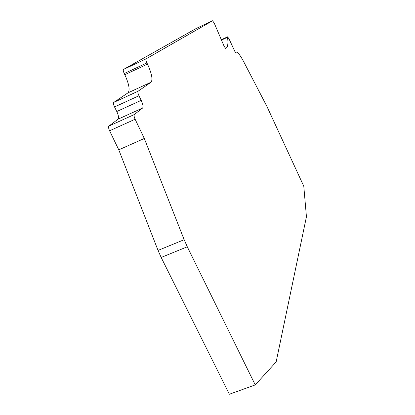 <?xml version="1.0" encoding="UTF-8"?>
<svg xmlns="http://www.w3.org/2000/svg" width="415" height="415" viewBox="0 0 415 415"><rect width="100%" height="100%" fill="white"/><g stroke="black" fill="none" stroke-linecap="round" stroke-linejoin="round"><path stroke-width="0.62" d="M221.475 40.073L227.524 37.267C228.4 43.725 227.778 47.45 225.656 48.441L224.126 46.283L214.373 23.432L212.599 20.75L146.116 58.842L123.52 69.43L196.497 28.324M235.383 52.586L236.291 52.14C237.779 52.067 240.223 55.216 243.631 61.586L266.99 106.588L303.785 186.221L306.436 216.749L276.146 361.916L255.246 384.907L187.29 246.79L184.156 239.694L144.301 138.475L135.129 119.235C134.066 116.823 133.801 115.251 134.335 114.524L142.625 108.019C143.455 106.837 142.978 104.279 141.204 100.347L138.963 95.746C137.894 93.38 137.614 91.865 138.122 91.201L151.055 82.217C152.959 79.628 151.776 73.6 147.496 64.123L146.92 62.935C145.935 60.735 145.665 59.371 146.116 58.842M236.104 52.254L235.492 52.819L229.059 38.932L227.596 36.831L227.524 37.267M184.156 239.694L158.048 250.416L161.165 257.456L229.365 394.25L255.246 384.907M158.048 250.416L118.773 149.841L109.591 130.782C108.533 128.391 108.305 126.814 108.901 126.067L118.042 119.193C118.97 117.969 118.55 115.406 116.776 111.511L114.53 106.951C113.466 104.601 113.217 103.086 113.788 102.396L128.007 92.841C130.144 90.154 129.081 84.115 124.811 74.71L124.241 73.533C123.255 71.349 123.016 69.985 123.52 69.43M118.773 149.841L144.301 138.475M196.482 28.334L212.584 20.76M151.055 82.217L128.007 92.841M124.811 74.71L147.496 64.123M138.122 91.201L113.788 102.396M118.042 119.193L142.625 108.019M134.335 114.524L108.901 126.067M161.165 257.456L187.29 246.79M124.241 73.533L146.92 62.935M114.53 106.951L138.963 95.746M116.776 111.511L141.204 100.347M109.591 130.782L135.129 119.235M235.372 52.56L236.218 52.176M221.33 39.736L227.596 36.831"/></g></svg>
